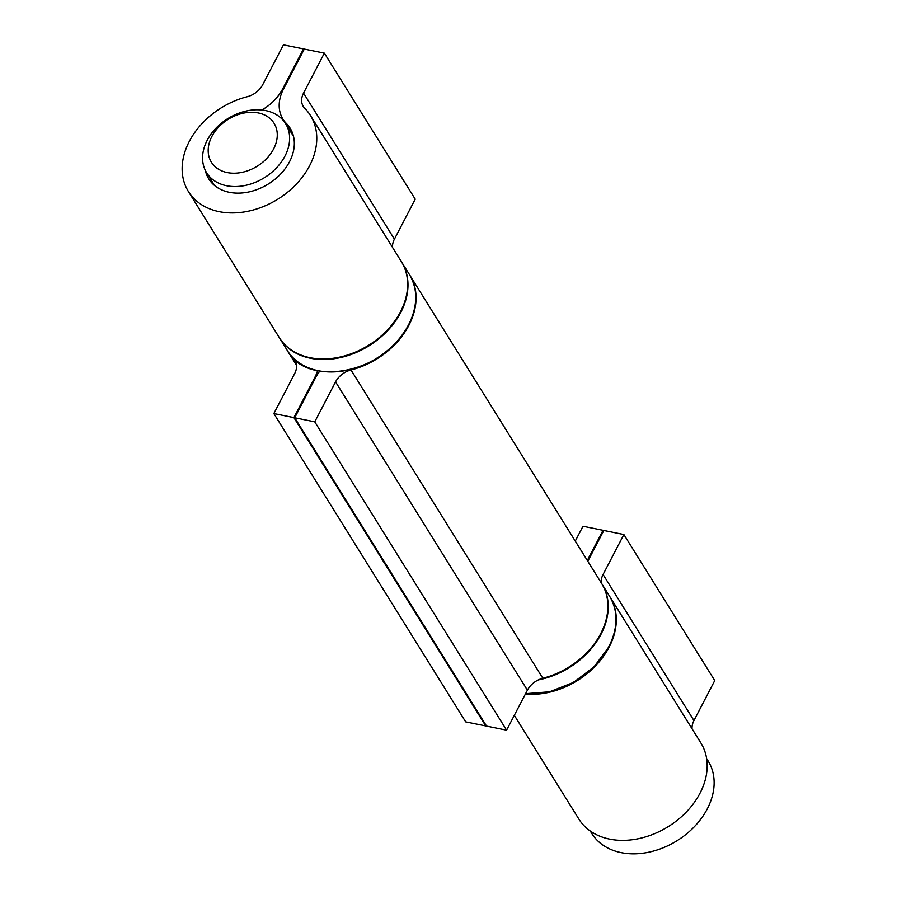 <?xml version="1.0" encoding="UTF-8"?>
<svg xmlns="http://www.w3.org/2000/svg" width="897" height="897" viewBox="0 0 897 897"><rect width="100%" height="100%" fill="white"/><g stroke="black" fill="none" stroke-linecap="round" stroke-linejoin="round"><path stroke-width="1.35" d="M211.86 136.49A36.912 27.583 -31.9 0 0 244.724 171.697A36.912 27.583 -31.9 0 0 271.612 120.052A36.912 27.583 -31.9 0 0 211.86 136.49M590.237 830.992L591.762 833.448A68.542 51.219 -31.9 0 0 648.968 852.15A68.542 51.219 -31.9 0 0 707.296 808.847A68.542 51.219 -31.9 0 0 708.148 761.026L706.623 758.57M207.207 140.28A46.498 34.748 148.1 0 1 246.765 110.903A46.498 34.748 148.1 0 1 285.571 123.595A46.498 34.748 148.1 0 1 284.988 156.033A46.498 34.748 148.1 0 1 245.43 185.41A46.498 34.748 148.1 0 1 206.624 172.717A46.498 34.748 148.1 0 1 207.207 140.28M601.192 582.758A19.173 14.33 148.1 0 1 603.064 574.506L623.875 534.534L603.827 530.475L587.804 561.253M623.875 534.534L714.741 680.576L693.942 720.549A19.173 14.33 148.1 0 0 692.058 728.801M587.322 560.479L603.031 530.306L603.513 531.091M603.031 530.306L582.983 526.247L575.257 541.082M514.317 715.324L578.812 818.995A71.895 53.73 -31.9 0 0 668.243 826.619A71.895 53.73 -31.9 0 0 700.905 743.019L610.038 596.976A71.895 53.73 -31.9 0 0 609.87 596.707M525.395 694.031A71.895 53.73 -31.9 0 0 598.389 662.782A71.895 53.73 -31.9 0 0 610.038 596.976M261.857 110.006A43.134 32.236 -31.9 0 0 282.69 88.881L303.5 48.909L283.452 44.85L262.642 84.823A19.173 14.33 148.1 0 1 247.202 96.73A71.895 53.73 -31.9 0 0 188.415 191.543A71.895 53.73 -31.9 0 0 277.846 199.179A71.895 53.73 -31.9 0 0 310.508 115.578A71.895 53.73 -31.9 0 0 304.823 108.402A19.173 14.33 148.1 0 1 303.298 106.485A19.173 14.33 148.1 0 1 303.545 93.109L324.344 53.136L304.296 49.077L283.497 89.05A43.134 32.236 -31.9 0 0 282.947 119.155A43.134 32.236 -31.9 0 0 286.367 123.461A47.933 35.813 148.1 0 1 290.157 128.249A47.933 35.813 148.1 0 1 268.382 183.975A47.933 35.813 148.1 0 1 208.766 178.884A47.933 35.813 148.1 0 1 205.29 170.295M324.344 53.136L415.221 199.179L394.411 239.151A19.173 14.33 148.1 0 0 392.527 247.404M303.5 48.909L303.982 49.683M188.415 191.543L279.281 337.586A71.895 53.73 -31.9 0 0 368.712 345.222A71.895 53.73 -31.9 0 0 401.374 261.621L310.508 115.578M287.533 350.839A71.895 53.73 -31.9 0 0 287.702 351.108A71.895 53.73 -31.9 0 0 293.386 358.295A19.173 14.33 148.1 0 1 294.911 360.202A19.173 14.33 148.1 0 1 294.665 373.589L273.854 413.562L465.689 721.872L485.737 725.931L486.062 725.314M273.854 413.562L293.902 417.621L485.737 725.931M293.902 417.621L314.712 377.648A43.134 32.236 -31.9 0 0 317.572 370.685M319.781 371.111A43.134 32.236 -31.9 0 0 315.52 377.805L294.709 417.778L486.544 726.099L506.592 730.158L527.402 690.185A19.173 14.33 148.1 0 1 542.831 678.278A71.895 53.73 -31.9 0 0 601.618 583.454L409.794 275.144A71.895 53.73 -31.9 0 0 409.626 274.874M294.709 417.778L314.757 421.848L506.592 730.158M314.757 421.848L335.568 381.875A19.173 14.33 148.1 0 1 351.007 369.968A71.895 53.73 -31.9 0 0 409.794 275.144M603.064 574.506L693.942 720.549M525.653 693.549A71.895 53.73 -31.9 0 0 608.805 646.614A71.895 53.73 -31.9 0 0 609.702 596.438C618.403 611.362 618.123 628.18 608.85 646.894L594.139 666.763L573.486 682.426L549.592 691.8L525.575 693.684M601.786 583.734L601.965 584.003A71.895 53.73 148.1 0 1 601.057 634.168A71.895 53.73 148.1 0 1 538.391 679.892M286.367 123.461L292.781 133.765M282.69 88.881L283.172 89.666M303.545 93.109L394.411 239.151M408.55 324.781A71.895 53.73 -31.9 0 0 409.458 274.605C418.159 289.529 417.867 306.348 408.606 325.05C386.73 372.277 307.693 388.894 287.365 350.57A71.895 53.73 -31.9 0 0 347.374 370.192A71.895 53.73 -31.9 0 0 408.55 324.781M401.542 261.89L401.71 262.171A71.895 53.73 148.1 0 1 400.813 312.335A71.895 53.73 148.1 0 1 339.638 357.757A71.895 53.73 148.1 0 1 279.617 338.135L287.365 350.57M314.712 377.648L315.195 378.422M335.568 381.875L527.402 690.185M351.007 369.968L542.831 678.278M293.386 358.295L295.954 362.41M293.543 136.4L285.571 123.595M214.585 185.522L206.624 172.717M601.965 584.003L609.702 596.438M282.947 119.155L293.442 136.019M401.71 262.171L409.458 274.605M287.702 351.108L296.548 365.337"/></g></svg>
